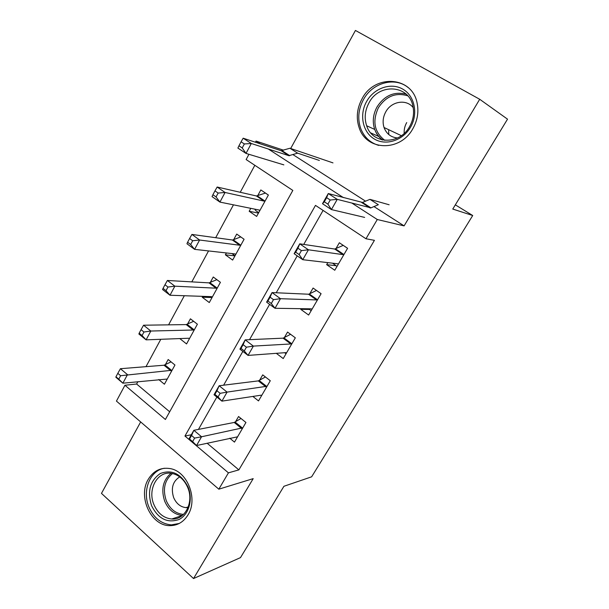 <?xml version="1.0" encoding="UTF-8"?>
<svg xmlns="http://www.w3.org/2000/svg" width="609" height="609" viewBox="0 0 609 609"><rect width="100%" height="100%" fill="white"/><g stroke="black" fill="none" stroke-linecap="round" stroke-linejoin="round"><path stroke-width="0.91" d="M362.035 98.81C356.866 108.531 355.938 118.26 359.249 127.989C366.473 150.88 400.227 152.052 412.856 128.705C417.447 120.536 418.885 112.064 417.165 103.294C412.407 76.079 374.535 73.864 362.035 98.81M148.246 479.359C137.619 496.533 150.948 525.856 169.705 525.643C177.44 525.681 183.553 522.073 188.052 514.818C198.245 498.801 187.306 471.145 170.078 468.58C160.761 467.164 153.483 470.757 148.246 479.359M207.09 443.2L238.865 469.889L228.428 472.843L218.821 489.187L116.441 401.095L124.944 385.253L165.389 419.487L292.83 190.419L246.127 159.543L248.936 154.305M255.415 142.232L256.039 141.075L260.332 143.853M283.55 150.202L256.039 141.075M455.334 204.852L472.713 215.517L452.769 209.062L507.525 119.158L479.702 99.275L355.443 30.45L290.683 148.497M140.671 421.938L101.475 493.389L193.525 578.55L253.192 478.628L218.821 489.187M137.885 381.668L136.614 384.02L124.944 385.253M254.828 165.298L240.243 192.284M233.46 204.83L215.693 237.708M208.544 250.931L191.82 281.876M184.329 295.73L168.594 324.848M160.791 339.297L146 366.664M472.713 215.517L311.633 476.817L283.931 486.279L240.486 557.616L193.525 578.55M136.614 384.02L169.675 411.783M158.728 379.536L164.407 384.226L174.958 365.019L168.175 359.523L165.321 364.745M179.792 338.581L186.552 343.933L197.392 324.209L190.419 318.812L187.496 324.171M202.698 296.355L202.226 297.215L209.29 302.559L220.42 282.31L213.264 277.004L210.257 282.507M210.09 282.812L209.747 283.444M226.411 252.948L225.383 254.821L232.638 260.073L244.08 239.261L236.726 234.069L233.635 239.725M233.483 240.007L233.171 240.578M250.786 208.331L249.18 211.277L256.633 216.416L268.386 195.025L260.835 189.947L257.66 195.755M257.516 196.022L257.242 196.524M238.865 469.889L374.428 240.327L365.971 238.766L315.485 205.385L184.953 436.044L228.428 472.843M323.09 210.417L303.739 244.422M297.23 255.856L276.227 292.762M269.627 304.355L249.53 339.67M242.846 351.401L223.617 385.192M216.865 397.06L198.458 429.406M229.738 438.191L234.48 442.111L245.937 422.479L238.568 416.518L235.477 421.854M252.864 396.436L258.513 400.92L270.289 380.739L262.723 374.87L259.541 380.359M276.296 353.327L283.223 358.572L295.335 337.828L287.555 332.065L284.281 337.706M284.106 338.01L283.725 338.665M301.12 308.679L300.739 309.326L308.634 315.036L321.088 293.698L313.087 288.042L309.722 293.842M309.555 294.132L309.212 294.718M327.825 262.631L326.652 264.656L334.767 270.251L347.587 248.297L339.35 242.755L335.886 248.723M335.734 248.997L335.43 249.515M373.979 206.573L404.102 225.886L479.702 99.275M404.102 225.886L377.283 219.514L365.971 238.766M268.31 149.015L343.423 197.613M352.162 203.261L377.283 219.514M191.317 434.757L184.953 436.044M258.46 213.097L249.18 211.277M234.952 255.871L225.383 254.821M211.407 297.504L202.226 297.215M309.448 309.448L300.739 309.326M336.016 265.707L326.652 264.656M292.982 154.633L365.552 201.168M381.447 139.75L381.485 139.042M194.636 438.092L191.546 435.496L189.551 439.013L192.627 441.624L194.636 438.092L201.556 436.76L196.54 445.537L188.881 439.051L193.852 430.297L201.556 436.76L242.816 427.822M237.571 436.813L196.54 445.537L192.627 441.624M191.546 435.496L193.852 430.297L234.214 422.456L241.004 418.49M189.551 439.013L188.881 439.051M171.076 361.868L163.988 365.225L120.415 368.704L127.471 374.626L122.881 383.198L167.254 379.042M172.088 370.249L120.635 375.723L117.803 373.34L115.969 376.773L118.793 379.163L120.635 375.723M118.793 379.163L122.881 383.198L115.855 377.253L115.969 376.773M117.803 373.34L120.415 368.704M261.695 395.469L260.987 395.203L261.581 395.66M220.138 393.323L216.956 390.765L214.893 394.388L218.068 396.954L220.138 393.323L227.081 392.105L221.92 401.141L214.025 394.761L219.149 385.748L227.081 392.105L267.085 386.235M260.987 395.203L221.92 401.141L218.068 396.954M216.956 390.765L219.149 385.748L258.307 380.891L265.425 376.971M214.893 394.388L214.025 394.761M284.639 352.71L286.04 353.76M246.409 347.191L243.136 344.679L241.012 348.417L244.278 350.929L246.409 347.191L253.374 346.102L248.053 355.412L239.923 349.147L245.199 339.86L253.374 346.102L290.828 343.963L292.031 343.484M286.489 352.976L285.781 352.626L248.053 355.412L244.278 350.929M243.136 344.679L245.199 339.86L283.155 338.162L290.577 334.303M241.012 348.417L239.923 349.147M308.535 308.786L311.169 310.689M273.487 299.643L270.114 297.177L267.922 301.036L271.294 303.503L273.487 299.643L280.475 298.692L274.994 308.283L266.613 302.148L272.048 292.571L280.475 298.692L316.52 299.925L317.692 299.514M311.991 309.281L311.321 308.832L274.994 308.283L271.294 303.503M270.114 297.177L272.048 292.571L308.725 294.231L316.49 290.447M267.922 301.036L266.613 302.148M189.376 338.794L188.676 338.246L189.475 338.612M193.639 321.301L186.179 324.589L143.572 325.214L150.834 331.03L146.107 339.845L188.661 338.246M194.438 329.583L193.129 330.017L150.834 331.03L143.96 332.012L141.052 329.667L139.172 333.207L142.072 335.551L143.96 332.012M142.072 335.551L146.107 339.845L138.882 334.006L139.172 333.207M141.052 329.667L143.572 325.214M211.871 297.862L210.204 296.606M216.85 279.668L209.054 282.865L167.391 280.475L174.867 286.177L170.002 295.251L211.46 296.644L212.29 297.093M217.383 287.829L216.104 288.194L174.867 286.177L167.97 287.037L164.978 284.738L163.037 288.384L166.021 290.683L167.97 287.037M166.021 290.683L170.002 295.251L162.573 289.526L163.037 288.384M164.978 284.738L167.391 280.475M234.975 255.826L231.945 253.572M240.761 236.924L232.577 240.022L191.911 234.435L199.6 240.015L194.598 249.355L234.929 253.915L235.729 254.455M240.958 244.932L239.702 245.229L199.6 240.015L192.68 240.745L189.597 238.5L187.602 242.245L190.678 244.498L192.68 240.745M190.678 244.498L194.598 249.355L186.948 243.745L187.602 242.245M189.597 238.5L191.911 234.435M332.552 263.187L337.021 266.399M343.27 245.397L347.564 248.327M301.417 250.611L297.93 248.206L295.677 252.179L299.148 254.585L301.417 250.611L308.42 249.797L302.764 259.7L294.124 253.694L299.735 243.821L308.42 249.797L342.951 254.608L344.093 254.28M338.223 264.329L337.599 263.773L302.764 259.7L299.148 254.585M297.93 248.206L299.735 243.821L334.737 249.043L343.187 245.381M295.677 252.179L294.124 253.694M265.478 193.068L256.419 195.969L217.154 187.024L225.071 192.474L219.918 202.097L259.046 210.006L259.807 210.645M268.371 195.055L265.379 193.045M258.696 212.655L255.742 210.63L254.745 209.131M265.189 200.856L263.956 201.077L225.071 192.474L218.129 193.068L214.954 190.876L212.899 194.735L216.066 196.935L218.129 193.068M216.066 196.935L219.918 202.097L212.046 196.616L212.899 194.735M214.954 190.876L217.154 187.024M188.052 487.033C193.236 499.433 188.881 514.788 178.939 519.523C167.254 523.428 158.112 518.769 151.512 505.546C147.15 491.288 150.088 480.608 160.334 473.513C171.86 469.196 181.101 473.711 188.052 487.033M153.902 504.556C157.777 513.341 163.722 518.16 171.746 519.005C184.923 520.276 194.233 502.136 187.694 487.436C184.238 479.656 179.023 474.997 172.05 473.452C157.914 470.255 147.127 489.08 153.902 504.556M188.036 507.571L185.966 507.632C180.454 506.977 176.359 503.651 173.679 497.66C170.748 488.251 172.758 481.323 179.716 476.877M164.415 468.26C150.012 470.414 141.981 490.702 148.87 506.886C153.742 517.947 161.233 523.946 171.35 524.882L179.259 523.458M366.641 101.429C373.979 88.168 390.803 82.2 402.694 89.081C414.691 95.758 418.436 113.83 410.512 127.228C402.755 140.732 385.642 146.023 374.17 138.913C362.583 131.993 359.135 114.591 366.641 101.429M409.575 126.619C413.29 119.988 414.402 113.129 412.91 106.05C408.89 84.704 379.011 83.014 369.024 102.769C364.936 110.396 364.144 118.055 366.656 125.751C372.259 144.333 399.496 145.353 409.575 126.619M397.54 137.969C390.948 137.337 386.449 133.843 384.035 127.502C382.399 122.219 382.977 116.989 385.794 111.82C391.45 101.155 406.568 98.727 413.229 107.679M408.357 87.734C395.035 76.376 372.411 82.702 363.474 99.564C358.351 109.186 357.422 118.816 360.703 128.461C364.106 137.147 370.112 142.795 378.714 145.399M388.641 129.679L388.77 134.543M404.209 133.363C403.942 129.588 404.779 125.987 406.721 122.569M389.128 204.769L369.952 199.364L378.341 204.723L370.934 207.859L362.492 202.432L369.952 199.364M330.23 200.018L326.63 197.674L324.3 201.777L327.893 204.129L330.23 200.018L337.249 199.364L331.41 209.58L322.504 203.718L328.281 193.54L337.249 199.364L370.934 207.859M364.646 217.405L331.41 209.58L327.893 204.129M326.63 197.674L328.281 193.54L362.492 202.432M324.3 201.777L322.504 203.718M332.978 162.885L289.945 148.246L281.137 150.705L243.158 138.197L251.311 143.503L246.006 153.415L283.84 164.864M319.352 160.449L297.641 153.163L289.945 148.246M297.641 153.163L288.879 155.683L251.311 143.503L244.346 143.952L241.08 141.813L238.956 145.795L242.222 147.934L244.346 143.952M242.222 147.934L246.006 153.415L237.891 148.078L238.956 145.795M241.08 141.813L243.158 138.197M241.552 428.439L234.214 422.456M242.458 428.043L235.12 422.067M164.955 364.928L171.715 370.439M163.988 365.225L170.764 370.744M265.851 386.784L258.307 380.891M266.734 386.441L259.19 380.556M290.828 343.963L283.071 338.17M291.688 343.674L283.939 337.888M316.52 299.925L308.535 294.238M317.358 299.689L309.38 294.01M187.13 324.338L194.073 329.758M186.179 324.589L193.129 330.017M209.892 282.667L217.025 287.988M208.971 282.865L216.104 288.194M233.277 239.862L240.601 245.077M232.372 240.007L239.702 245.229M235.173 253.968L235.561 254.25M338.109 264.116L337.614 263.781M342.951 254.608L334.737 249.043M343.758 254.433L335.559 248.875M257.31 195.885L264.831 200.978M256.419 195.969L263.956 201.077M259.061 210.006L259.655 210.409M171.746 519.005L182.342 515.488C174.433 514.643 168.556 509.923 164.727 501.306C160.845 489.507 162.93 480.166 170.984 473.292M172.507 473.543C164.582 480.143 162.504 489.21 166.28 500.735C170.033 509.154 175.788 513.714 183.545 514.415M382.543 140.009C378.92 137.36 376.316 133.843 374.718 129.435C372.244 121.884 373.02 114.37 377.047 106.902C384.469 95.529 394.16 91.274 406.134 94.151M407.764 95.826C395.827 92.225 386.053 96.176 378.433 107.664C372.16 121.221 374.299 132.123 384.835 140.359M370.15 207.966L361.7 202.531M282.005 150.674L289.747 155.653M281.137 150.705L288.879 155.683M290.912 343.956L283.155 338.162M316.71 299.91L308.725 294.231M209.054 282.865L216.195 288.194M232.577 240.022L239.908 245.237M343.24 254.6L335.034 249.043M256.747 195.999L264.276 201.099M185.966 507.632L188.303 506.886M370.706 132.899L378.92 136.545M382.833 140.062C379.102 137.413 376.392 133.866 374.718 129.435L366.656 125.751M384.035 127.502L401.369 135.685M370.538 207.981L362.096 202.546M281.571 150.758L289.313 155.737"/></g></svg>
